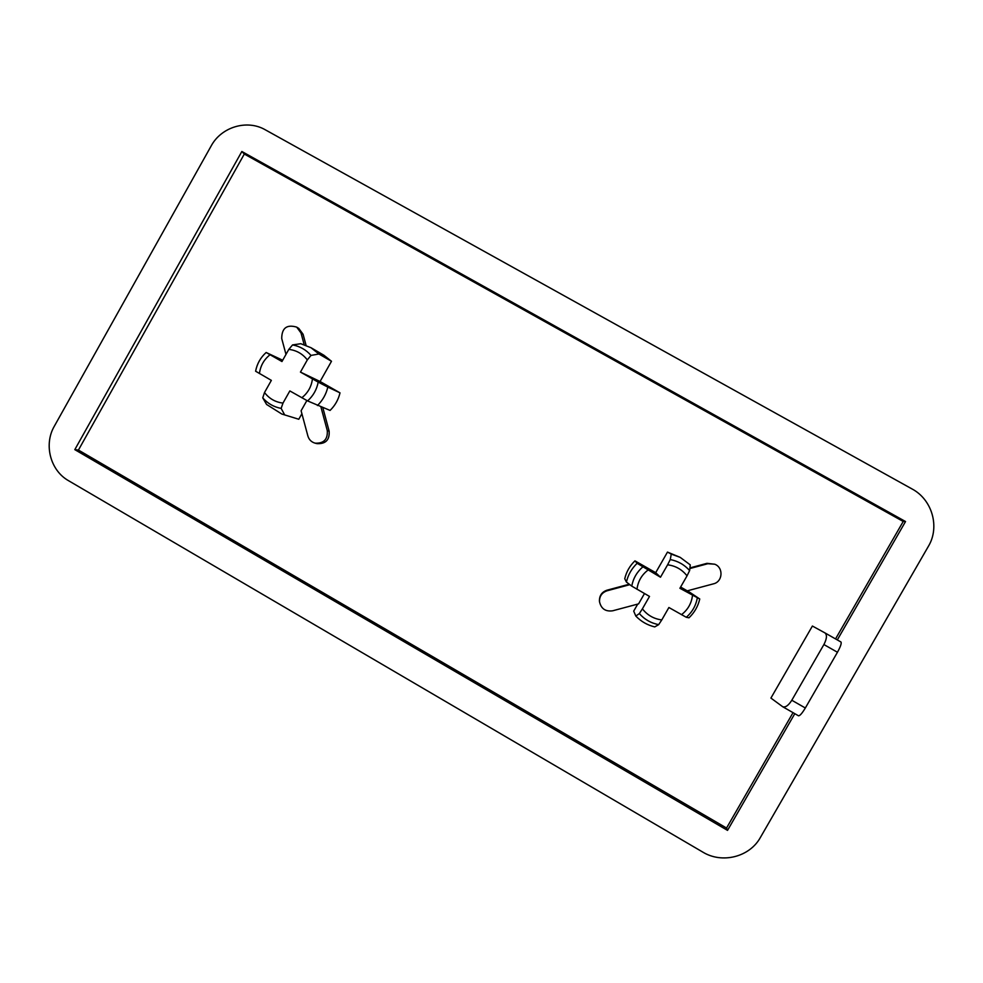 <?xml version="1.0" encoding="UTF-8"?>
<svg xmlns="http://www.w3.org/2000/svg" width="983" height="983" viewBox="0 0 983 983"><rect width="100%" height="100%" fill="white"/><g stroke="black" fill="none" stroke-linecap="round" stroke-linejoin="round"><path stroke-width="1.47" d="M311.009 355.416L307.323 359.913L300.454 372.09L318.197 382.117C316.772 389.587 313.233 395.854 307.593 400.917L289.838 390.927L282.981 403.091L281.15 408.4C273.802 407.011 267.671 403.509 262.744 397.857L264.513 392.524L271.357 380.372L255.605 371.218C257.018 363.784 260.532 357.529 266.16 352.479L281.961 361.547L288.805 349.383L292.553 344.922C299.901 346.274 306.057 349.776 311.009 355.416L318.91 354.003L310.997 347.712L323.935 355.268L331.492 361.277L318.91 354.003M292.553 344.922L300.798 343.706L310.997 347.712M255.617 371.218C257.042 363.784 260.544 357.554 266.147 352.492L282.699 360.233M262.744 397.857L266.577 404.455L281.802 414.027L298.783 419.262L281.802 414.027M284.628 414.801L281.15 408.4M687.486 590.783L699.761 598.991L679.904 588.289L687.031 575.854C682.067 569.513 675.591 565.827 667.604 564.807L670.259 559.56L671.278 554.105L680.224 557.386L690.263 564.893L689.624 570.57L687.031 575.854M637.721 604.103L633.703 611.119L635.817 616.058L639.343 613.576L642.403 608.833C647.33 615.174 653.793 618.872 661.78 619.929L668.895 607.506L686.294 617.287L688.985 617.803C694.44 612.606 698.041 606.339 699.761 598.991M634.957 560.863L637.131 563.308C631.7 568.506 628.125 574.748 626.417 582.059L624.746 578.729C626.38 571.762 629.784 565.815 634.957 560.863L655.698 572.684L667.482 552.09L680.224 557.386M667.482 552.09L671.278 554.105M635.817 616.058C641.063 621.514 647.367 625.127 654.739 626.908L658.659 624.647L661.78 619.929M770.918 698.077L782.714 706.74C785.454 707.649 788.489 705.487 791.807 700.252L823.901 644.553C826.863 638.803 827.219 634.92 824.97 632.917L812.4 626.036L770.918 698.077M798.417 715.722L798.503 715.796C799.855 715.907 802.128 713.302 805.335 707.993L837.455 652.257C840.576 646.593 841.743 643.165 840.944 641.985L824.995 632.929L840.944 641.985M794.805 713.67L727.531 830.377L74.806 449.636L241.855 151.493L905.54 521.543L837.307 639.921M793.035 712.663L726.535 828.042L727.531 830.377M726.535 828.042L78.431 450.067L244.312 154.036L903.217 521.469L835.538 638.913M903.217 521.469L905.54 521.543M689.931 567.916L706.986 563.333L714.752 564.217C723.734 567.56 722.788 581.813 713.449 583.841L687.277 590.844L680.617 587.048M644.479 593.56L638.581 603.869L612.606 610.812C605.454 611.758 601.092 608.723 599.495 601.694L599.433 601.031C599.335 595.612 601.842 591.999 606.966 590.205L629.255 584.221M322.817 407.626L329.145 431.156C329.747 439.868 325.729 444.033 317.104 443.652L315.138 443.173C311.451 442.104 309.031 439.733 307.888 436.022L301.105 410.759L306.868 400.548M301.904 413.708L298.783 419.262M285.979 354.396L281.716 338.508C281.789 328.027 286.778 324.23 296.706 327.13L298.795 328.433L303.071 334.245L306.057 345.316M331.492 361.277L320.077 381.502L340.007 392.844C338.398 399.676 335.08 405.537 330.079 410.427L307.593 400.917M911.978 488.92C932.228 499.61 940.08 527.035 928.37 546.364L760.4 837.455C749.648 857.053 722.124 863.983 702.747 852.077L68.613 480.736C50.317 470.538 43.559 444.549 54.36 426.155L211.173 145.939C221.322 126.918 247.077 119.189 265.299 129.805L911.978 488.92M78.431 450.067L74.806 449.636M244.312 154.036L241.855 151.493M655.698 572.684L660.49 577.23L637.131 563.308M626.417 582.059L631.75 586.114L649.505 596.423L642.403 608.833M660.49 577.23L667.604 564.807M689.857 568.543L707.834 563.714L714.752 564.217M599.495 601.694C599.397 596.226 601.915 592.589 607.089 590.783L629.845 584.664M340.007 392.844L327.818 387.093C326.135 394.257 322.67 400.4 317.423 405.537M327.818 387.093L318.197 382.117M320.077 381.502L300.454 372.09M296.706 327.13L301.019 332.979L304.152 344.628M320.9 406.876L327.278 430.579C327.867 439.352 323.825 443.542 315.138 443.173M288.805 349.383C296.436 350.28 302.604 353.794 307.323 359.913M259.438 373.565C260.421 365.836 263.948 359.569 270.03 354.752M282.981 403.091C275.351 402.17 269.195 398.643 264.513 392.524M686.294 617.287C692.179 612.163 695.841 605.761 697.291 598.106M689.624 570.57C684.414 564.721 677.963 561.047 670.259 559.56M639.343 613.576C644.516 619.437 650.955 623.136 658.659 624.647M681.465 614.682C687.817 609.816 691.504 603.402 692.487 595.452M791.807 700.252L805.335 707.993M823.901 644.553L837.455 652.257M642.685 566.994C636.837 572.118 633.187 578.495 631.75 586.114M647.969 570.091C641.629 574.957 637.979 581.358 636.984 589.284M707.834 563.714L706.986 563.333M312.434 378.922C311.451 386.663 307.9 392.942 301.806 397.759M301.019 332.979L303.071 334.245M327.278 430.579L329.145 431.156M782.714 706.74L798.503 715.796"/></g></svg>
